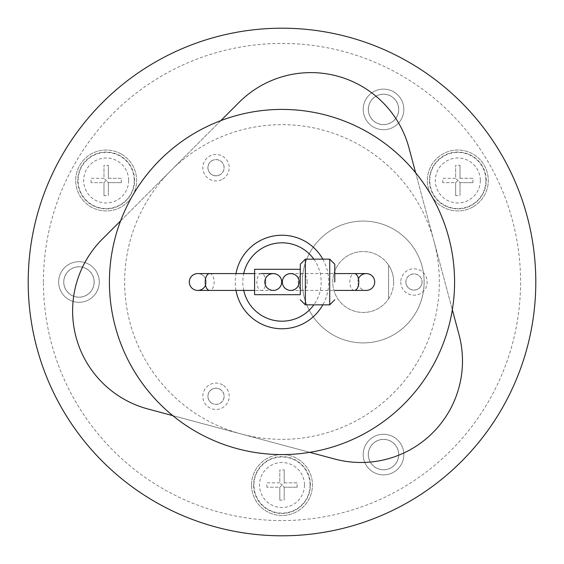 <?xml version="1.0" encoding="UTF-8"?>
<svg xmlns="http://www.w3.org/2000/svg" width="564" height="564" viewBox="0 0 564 564"><rect width="100%" height="100%" fill="white"/><g stroke="black" fill="none" stroke-linecap="round" stroke-linejoin="round"><path stroke-width="0.42" stroke-dasharray="2.82 2.11" d="M403.824 454.584A20.304 20.304 0 0 1 383.52 474.888A20.304 20.304 0 0 1 363.216 454.584A20.304 20.304 0 0 1 383.52 434.28A20.304 20.304 0 0 1 403.824 454.584A20.304 20.304 0 0 1 383.52 474.888A20.304 20.304 0 0 1 363.216 454.584A20.304 20.304 0 0 1 383.52 434.28A20.304 20.304 0 0 1 403.824 454.584A20.304 20.304 0 0 1 383.52 474.888A20.304 20.304 0 0 1 363.216 454.584A20.304 20.304 0 0 1 383.52 434.28A20.304 20.304 0 0 1 403.824 454.584A20.304 20.304 0 0 1 383.52 474.888A20.304 20.304 0 0 1 363.216 454.584A20.304 20.304 0 0 1 383.52 434.28A20.304 20.304 0 0 1 403.824 454.584A20.304 20.304 0 0 1 383.52 474.888A20.304 20.304 0 0 1 363.216 454.584A20.304 20.304 0 0 1 383.52 434.28A20.304 20.304 0 0 1 403.824 454.584A20.304 20.304 0 0 1 383.52 474.888A20.304 20.304 0 0 1 363.216 454.584A20.304 20.304 0 0 1 383.52 434.28A20.304 20.304 0 0 1 403.824 454.584A20.304 20.304 0 0 0 383.52 434.28A20.304 20.304 0 0 0 363.216 454.584A20.304 20.304 0 0 0 383.52 474.888A20.304 20.304 0 0 0 403.824 454.584M398.699 454.584A15.179 15.179 0 0 1 383.52 469.763A15.179 15.179 0 0 1 368.341 454.584A15.179 15.179 0 0 1 383.52 439.405A15.179 15.179 0 0 1 398.699 454.584A15.179 15.179 0 0 1 383.52 469.763A15.179 15.179 0 0 1 368.341 454.584A15.179 15.179 0 0 1 383.52 439.405A15.179 15.179 0 0 1 398.699 454.584A15.179 15.179 0 0 1 383.52 469.763A15.179 15.179 0 0 1 368.341 454.584A15.179 15.179 0 0 1 383.52 439.405A15.179 15.179 0 0 1 398.699 454.584A15.179 15.179 0 0 1 383.52 469.763A15.179 15.179 0 0 1 368.341 454.584A15.179 15.179 0 0 1 383.52 439.405A15.179 15.179 0 0 1 398.699 454.584A15.179 15.179 0 0 1 383.52 469.763A15.179 15.179 0 0 1 368.341 454.584A15.179 15.179 0 0 1 383.52 439.405A15.179 15.179 0 0 1 398.699 454.584A15.179 15.179 0 0 1 383.52 469.763A15.179 15.179 0 0 1 368.341 454.584A15.179 15.179 0 0 1 383.52 439.405A15.179 15.179 0 0 1 398.699 454.584A15.179 15.179 0 0 1 383.52 469.763A15.179 15.179 0 0 1 368.341 454.584A15.179 15.179 0 0 1 383.52 439.405A15.179 15.179 0 0 1 398.699 454.584A15.179 15.179 0 0 1 383.52 469.763A15.179 15.179 0 0 1 368.341 454.584A15.179 15.179 0 0 1 383.52 439.405A15.179 15.179 0 0 1 398.699 454.584M403.824 109.416A20.304 20.304 0 0 1 383.52 129.72A20.304 20.304 0 0 1 363.216 109.416A20.304 20.304 0 0 1 383.52 89.112A20.304 20.304 0 0 1 403.824 109.416A20.304 20.304 0 0 1 383.52 129.72A20.304 20.304 0 0 1 363.216 109.416A20.304 20.304 0 0 1 383.52 89.112A20.304 20.304 0 0 1 403.824 109.416A20.304 20.304 0 0 1 383.52 129.72A20.304 20.304 0 0 1 363.216 109.416A20.304 20.304 0 0 1 383.52 89.112A20.304 20.304 0 0 1 403.824 109.416A20.304 20.304 0 0 1 383.52 129.72A20.304 20.304 0 0 1 363.216 109.416A20.304 20.304 0 0 1 383.52 89.112A20.304 20.304 0 0 1 403.824 109.416A20.304 20.304 0 0 1 383.52 129.72A20.304 20.304 0 0 1 363.216 109.416A20.304 20.304 0 0 1 383.52 89.112A20.304 20.304 0 0 1 403.824 109.416A20.304 20.304 0 0 1 383.52 129.72A20.304 20.304 0 0 1 363.216 109.416A20.304 20.304 0 0 1 383.52 89.112A20.304 20.304 0 0 1 403.824 109.416A20.304 20.304 0 0 0 383.52 89.112A20.304 20.304 0 0 0 363.216 109.416A20.304 20.304 0 0 0 383.52 129.72A20.304 20.304 0 0 0 403.824 109.416M398.699 109.416A15.179 15.179 0 0 1 383.52 124.595A15.179 15.179 0 0 1 368.341 109.416A15.179 15.179 0 0 1 383.52 94.237A15.179 15.179 0 0 1 398.699 109.416A15.179 15.179 0 0 1 383.52 124.595A15.179 15.179 0 0 1 368.341 109.416A15.179 15.179 0 0 1 383.52 94.237A15.179 15.179 0 0 1 398.699 109.416A15.179 15.179 0 0 1 383.52 124.595A15.179 15.179 0 0 1 368.341 109.416A15.179 15.179 0 0 1 383.52 94.237A15.179 15.179 0 0 1 398.699 109.416A15.179 15.179 0 0 1 383.52 124.595A15.179 15.179 0 0 1 368.341 109.416A15.179 15.179 0 0 1 383.52 94.237A15.179 15.179 0 0 1 398.699 109.416A15.179 15.179 0 0 1 383.52 124.595A15.179 15.179 0 0 1 368.341 109.416A15.179 15.179 0 0 1 383.52 94.237A15.179 15.179 0 0 1 398.699 109.416A15.179 15.179 0 0 1 383.52 124.595A15.179 15.179 0 0 1 368.341 109.416A15.179 15.179 0 0 1 383.52 94.237A15.179 15.179 0 0 1 398.699 109.416A15.179 15.179 0 0 1 383.52 124.595A15.179 15.179 0 0 1 368.341 109.416A15.179 15.179 0 0 1 383.52 94.237A15.179 15.179 0 0 1 398.699 109.416A15.179 15.179 0 0 1 383.52 124.595A15.179 15.179 0 0 1 368.341 109.416A15.179 15.179 0 0 1 383.52 94.237A15.179 15.179 0 0 1 398.699 109.416M58.656 282A20.304 20.304 0 0 1 78.96 261.696A20.304 20.304 0 0 1 99.264 282A20.304 20.304 0 0 1 78.96 302.304A20.304 20.304 0 0 1 58.656 282A20.304 20.304 0 0 1 78.96 261.696A20.304 20.304 0 0 1 99.264 282A20.304 20.304 0 0 1 78.96 302.304A20.304 20.304 0 0 1 58.656 282A20.304 20.304 0 0 1 78.96 261.696A20.304 20.304 0 0 1 99.264 282A20.304 20.304 0 0 1 78.96 302.304A20.304 20.304 0 0 1 58.656 282A20.304 20.304 0 0 1 78.96 261.696A20.304 20.304 0 0 1 99.264 282A20.304 20.304 0 0 1 78.96 302.304A20.304 20.304 0 0 1 58.656 282A20.304 20.304 0 0 1 78.96 261.696A20.304 20.304 0 0 1 99.264 282A20.304 20.304 0 0 1 78.96 302.304A20.304 20.304 0 0 1 58.656 282A20.304 20.304 0 0 1 78.96 261.696A20.304 20.304 0 0 1 99.264 282A20.304 20.304 0 0 1 78.96 302.304A20.304 20.304 0 0 1 58.656 282A20.304 20.304 0 0 0 78.96 302.304A20.304 20.304 0 0 0 99.264 282A20.304 20.304 0 0 0 78.96 261.696A20.304 20.304 0 0 0 58.656 282M63.781 282A15.179 15.179 0 0 1 78.96 266.821A15.179 15.179 0 0 1 94.139 282A15.179 15.179 0 0 1 78.96 297.179A15.179 15.179 0 0 1 63.781 282A15.179 15.179 0 0 1 78.96 266.821A15.179 15.179 0 0 1 94.139 282A15.179 15.179 0 0 1 78.96 297.179A15.179 15.179 0 0 1 63.781 282A15.179 15.179 0 0 1 78.96 266.821A15.179 15.179 0 0 1 94.139 282A15.179 15.179 0 0 1 78.96 297.179A15.179 15.179 0 0 1 63.781 282A15.179 15.179 0 0 1 78.96 266.821A15.179 15.179 0 0 1 94.139 282A15.179 15.179 0 0 1 78.96 297.179A15.179 15.179 0 0 1 63.781 282A15.179 15.179 0 0 1 78.96 266.821A15.179 15.179 0 0 1 94.139 282A15.179 15.179 0 0 1 78.96 297.179A15.179 15.179 0 0 1 63.781 282A15.179 15.179 0 0 1 78.96 266.821A15.179 15.179 0 0 1 94.139 282A15.179 15.179 0 0 1 78.96 297.179A15.179 15.179 0 0 1 63.781 282A15.179 15.179 0 0 1 78.96 266.821A15.179 15.179 0 0 1 94.139 282A15.179 15.179 0 0 1 78.96 297.179A15.179 15.179 0 0 1 63.781 282A15.179 15.179 0 0 1 78.96 266.821A15.179 15.179 0 0 1 94.139 282A15.179 15.179 0 0 1 78.96 297.179A15.179 15.179 0 0 1 63.781 282M108.344 182.666L121.281 182.666L108.344 182.666L106.159 180.48L103.98 182.666L103.98 195.602L108.344 195.602L108.344 182.666L108.344 195.602M103.98 195.602L103.98 182.666L91.044 182.666L103.98 182.666M121.281 182.666L121.281 178.294L108.344 178.294L106.159 180.48L103.98 178.294L103.98 165.358L103.98 178.294L91.044 178.294L91.044 182.666M103.98 178.294L91.044 178.294M121.281 178.294L108.344 178.294L108.344 165.358L103.98 165.358M108.344 178.294L108.344 165.358M460.02 182.666L472.956 182.666L460.02 182.666L457.841 180.48L455.656 182.666L455.656 195.602L460.02 195.602L460.02 182.666L460.02 195.602M455.656 195.602L455.656 182.666L442.719 182.666L455.656 182.666M472.956 182.666L472.956 178.294L460.02 178.294L457.841 180.48L455.656 178.294L455.656 165.358L455.656 178.294L442.719 178.294L442.719 182.666M455.656 178.294L442.719 178.294M472.956 178.294L460.02 178.294L460.02 165.358L455.656 165.358M460.02 178.294L460.02 165.358M284.185 487.226L297.122 487.226L284.185 487.226L282 485.04L279.814 487.226L279.814 500.162L284.185 500.162L284.185 487.226L284.185 500.162M279.814 500.162L279.814 487.226L266.878 487.226L279.814 487.226M297.122 487.226L297.122 482.854L284.185 482.854L282 485.04L279.814 482.854L279.814 469.918L279.814 482.854L266.878 482.854L266.878 487.226M279.814 482.854L266.878 482.854M297.122 482.854L284.185 482.854L284.185 469.918L279.814 469.918M284.185 482.854L284.185 469.918M388.596 298.835A30.456 30.456 0 0 0 388.596 265.165L388.596 298.835L388.596 265.165A30.456 30.456 0 0 0 332.76 282A30.456 30.456 0 0 0 388.596 298.835M368.292 454.584A15.228 15.228 0 0 1 383.52 439.356A15.228 15.228 0 0 1 398.748 454.584A15.228 15.228 0 0 1 383.52 469.812A15.228 15.228 0 0 1 368.292 454.584M368.292 109.416A15.228 15.228 0 0 1 383.52 94.188A15.228 15.228 0 0 1 398.748 109.416A15.228 15.228 0 0 1 383.52 124.644A15.228 15.228 0 0 1 368.292 109.416M94.188 282A15.228 15.228 0 0 1 78.96 297.228A15.228 15.228 0 0 1 63.732 282A15.228 15.228 0 0 1 78.96 266.772A15.228 15.228 0 0 1 94.188 282M393.672 282A30.456 30.456 0 0 0 363.216 251.544A30.456 30.456 0 0 0 332.76 282A30.456 30.456 0 0 0 363.216 312.456A30.456 30.456 0 0 0 393.672 282M77.733 180.48A28.426 28.426 0 0 0 106.159 208.906A28.426 28.426 0 0 0 134.584 180.48A28.426 28.426 0 0 0 106.159 152.054A28.426 28.426 0 0 0 77.733 180.48M429.416 180.48A28.426 28.426 0 0 0 457.841 208.906A28.426 28.426 0 0 0 486.267 180.48A28.426 28.426 0 0 0 457.841 152.054A28.426 28.426 0 0 0 429.416 180.48M253.574 485.04A28.426 28.426 0 0 0 282 513.466A28.426 28.426 0 0 0 310.426 485.04A28.426 28.426 0 0 0 282 456.614A28.426 28.426 0 0 0 253.574 485.04M424.128 282A60.912 60.912 0 0 1 363.216 342.912A60.912 60.912 0 0 1 302.304 282A60.912 60.912 0 0 1 363.216 221.088A60.912 60.912 0 0 1 424.128 282A60.912 60.912 0 0 1 363.216 342.912A60.912 60.912 0 0 1 302.304 282A60.912 60.912 0 0 1 363.216 221.088A60.912 60.912 0 0 1 424.128 282M121.387 154.106A30.456 30.456 0 0 0 79.785 165.252A30.456 30.456 0 0 0 90.931 206.854A30.456 30.456 0 0 0 132.54 195.708A30.456 30.456 0 0 0 121.387 154.106A30.456 30.456 0 0 0 79.785 165.252A30.456 30.456 0 0 0 90.931 206.854A30.456 30.456 0 0 0 132.54 195.708A30.456 30.456 0 0 0 121.387 154.106M473.069 206.854A30.456 30.456 0 0 0 484.215 165.252A30.456 30.456 0 0 0 442.613 154.106A30.456 30.456 0 0 0 431.46 195.708A30.456 30.456 0 0 0 473.069 206.854A30.456 30.456 0 0 0 484.215 165.252A30.456 30.456 0 0 0 442.613 154.106A30.456 30.456 0 0 0 431.46 195.708A30.456 30.456 0 0 0 473.069 206.854M251.544 485.04A30.456 30.456 0 0 0 282 515.496A30.456 30.456 0 0 0 312.456 485.04A30.456 30.456 0 0 0 282 454.584A30.456 30.456 0 0 0 251.544 485.04A30.456 30.456 0 0 0 282 515.496A30.456 30.456 0 0 0 312.456 485.04A30.456 30.456 0 0 0 282 454.584A30.456 30.456 0 0 0 251.544 485.04M28.2 282A253.8 253.8 0 0 1 282 28.2A253.8 253.8 0 0 1 535.8 282A253.8 253.8 0 0 1 282 535.8A253.8 253.8 0 0 1 28.2 282A253.8 253.8 0 0 0 282 535.8A253.8 253.8 0 0 0 535.8 282A253.8 253.8 0 0 0 282 28.2A253.8 253.8 0 0 0 28.2 282A253.8 253.8 0 0 1 282 28.2A253.8 253.8 0 0 1 535.8 282A253.8 253.8 0 0 1 282 535.8A253.8 253.8 0 0 1 28.2 282A253.8 253.8 0 0 1 282 28.2A253.8 253.8 0 0 1 535.8 282A253.8 253.8 0 0 1 282 535.8A253.8 253.8 0 0 1 28.2 282A253.8 253.8 0 0 1 282 28.2A253.8 253.8 0 0 1 535.8 282A253.8 253.8 0 0 1 282 535.8A253.8 253.8 0 0 1 28.2 282A253.8 253.8 0 0 1 282 28.2A253.8 253.8 0 0 1 535.8 282A253.8 253.8 0 0 1 282 535.8A253.8 253.8 0 0 1 28.2 282M43.428 282A238.572 238.572 0 0 1 282 43.428A238.572 238.572 0 0 1 520.572 282A238.572 238.572 0 0 1 282 520.572A238.572 238.572 0 0 1 43.428 282M408.963 147.86L459.025 334.692A101.52 101.52 0 0 1 334.692 459.025L147.86 408.963A101.52 101.52 0 0 1 102.345 239.115L239.115 102.345A101.52 101.52 0 0 1 408.963 147.86M415.647 172.803L452.342 309.742M309.742 452.342L172.803 415.647M120.611 220.855L220.855 120.611M433.991 241.272A157.356 157.356 0 0 0 124.644 282A157.356 157.356 0 0 0 241.272 433.991A157.356 157.356 0 0 0 433.991 241.272M109.416 282A172.584 172.584 0 0 1 282 109.416A172.584 172.584 0 0 1 454.584 282A172.584 172.584 0 0 1 282 454.584A172.584 172.584 0 0 1 109.416 282M313.845 259.158A39.191 39.191 0 0 1 313.845 304.842M243.726 290.425A39.191 39.191 0 0 1 243.726 273.575M366.262 273.575A8.425 8.425 0 0 0 357.837 282A8.425 8.425 0 0 0 366.262 290.425M235.999 290.425A46.763 46.763 0 0 1 235.999 273.575M322.805 259.158A46.763 46.763 0 0 1 322.805 304.842M358.464 278.806A8.425 8.425 0 0 0 366.262 290.425A8.425 8.425 0 0 0 374.686 282M282.317 282A8.425 8.425 0 0 1 290.742 273.575A8.425 8.425 0 0 1 299.167 282A8.425 8.425 0 0 1 290.742 290.425A8.425 8.425 0 0 1 282.317 282C281.845 271.108 299.639 271.108 299.167 282C299.639 271.108 281.845 271.108 282.317 282C282.832 287.154 285.638 289.966 290.742 290.425C295.846 289.966 298.659 287.154 299.167 282C298.659 287.154 295.846 289.966 290.742 290.425C285.638 289.966 282.832 287.154 282.317 282M205.536 285.194A8.425 8.425 0 0 0 197.738 273.575A8.425 8.425 0 0 0 189.314 282M300.274 282L300.274 294.69L300.274 282M264.833 282C264.361 271.108 282.155 271.108 281.683 282C281.168 287.154 278.362 289.966 273.258 290.425C268.154 289.966 265.341 287.154 264.833 282C265.341 287.154 268.154 289.966 273.258 290.425C278.362 289.966 281.168 287.154 281.683 282C282.155 271.108 264.361 271.108 264.833 282A8.425 8.425 0 0 1 273.258 273.575A8.425 8.425 0 0 1 281.683 282A8.425 8.425 0 0 1 273.258 290.425A8.425 8.425 0 0 1 264.833 282A8.425 8.425 0 0 1 273.258 273.575A8.425 8.425 0 0 1 281.683 282A8.425 8.425 0 0 1 273.258 290.425A8.425 8.425 0 0 1 264.833 282M254.59 269.31L254.59 294.69M206.163 282A8.425 8.425 0 0 0 197.738 273.575A8.425 8.425 0 0 1 206.163 282A8.425 8.425 0 0 1 197.738 290.425A8.425 8.425 0 0 0 206.163 282M222.611 384.867A13.198 13.198 0 0 0 204.584 389.696A13.198 13.198 0 0 0 209.413 407.723A13.198 13.198 0 0 0 227.44 402.893A13.198 13.198 0 0 0 222.611 384.867M211.951 403.33A8.122 8.122 0 0 1 208.976 392.234A8.122 8.122 0 0 1 220.073 389.259A8.122 8.122 0 0 1 223.048 400.355A8.122 8.122 0 0 1 211.951 403.33M220.045 389.308A8.072 8.072 0 0 1 222.999 400.327A8.072 8.072 0 0 1 211.979 403.281A8.072 8.072 0 0 1 209.025 392.262A8.072 8.072 0 0 1 220.045 389.308A8.072 8.072 0 0 1 222.999 400.327A8.072 8.072 0 0 1 211.979 403.281A8.072 8.072 0 0 1 209.025 392.262A8.072 8.072 0 0 1 220.045 389.308M222.611 179.133A13.198 13.198 0 0 0 227.44 161.107A13.198 13.198 0 0 0 209.413 156.277A13.198 13.198 0 0 0 204.584 174.304A13.198 13.198 0 0 0 222.611 179.133M211.979 160.719A8.072 8.072 0 0 1 222.999 163.673A8.072 8.072 0 0 1 220.045 174.692A8.072 8.072 0 0 1 209.025 171.738A8.072 8.072 0 0 1 211.979 160.719A8.072 8.072 0 0 1 222.999 163.673A8.072 8.072 0 0 1 220.045 174.692A8.072 8.072 0 0 1 209.025 171.738A8.072 8.072 0 0 1 211.979 160.719M220.073 174.741A8.122 8.122 0 0 1 208.976 171.766A8.122 8.122 0 0 1 211.951 160.669A8.122 8.122 0 0 1 223.048 163.645A8.122 8.122 0 0 1 220.073 174.741M400.778 282A13.198 13.198 0 0 0 413.976 295.198A13.198 13.198 0 0 0 427.174 282A13.198 13.198 0 0 0 413.976 268.802A13.198 13.198 0 0 0 400.778 282M422.098 282A8.122 8.122 0 0 1 413.976 290.122A8.122 8.122 0 0 1 405.854 282A8.122 8.122 0 0 1 413.976 273.878A8.122 8.122 0 0 1 422.098 282M405.904 282A8.072 8.072 0 0 1 413.976 273.928A8.072 8.072 0 0 1 422.048 282A8.072 8.072 0 0 1 413.976 290.072A8.072 8.072 0 0 1 405.904 282A8.072 8.072 0 0 1 413.976 273.928A8.072 8.072 0 0 1 422.048 282A8.072 8.072 0 0 1 413.976 290.072A8.072 8.072 0 0 1 405.904 282M128.655 180.48A22.489 22.489 0 0 1 106.159 202.969A22.489 22.489 0 0 1 83.669 180.48A22.489 22.489 0 0 1 106.159 157.99A22.489 22.489 0 0 1 128.655 180.48M480.331 180.48A22.489 22.489 0 0 1 457.841 202.969A22.489 22.489 0 0 1 435.345 180.48A22.489 22.489 0 0 1 457.841 157.99A22.489 22.489 0 0 1 480.331 180.48M304.489 485.04A22.489 22.489 0 0 1 282 507.529A22.489 22.489 0 0 1 259.51 485.04A22.489 22.489 0 0 1 282 462.55A22.489 22.489 0 0 1 304.489 485.04M134.232 180.48A28.066 28.066 0 0 1 106.159 208.546A28.066 28.066 0 0 1 78.093 180.48A28.066 28.066 0 0 1 106.159 152.414A28.066 28.066 0 0 1 134.232 180.48M485.907 180.48A28.066 28.066 0 0 1 457.841 208.546A28.066 28.066 0 0 1 429.768 180.48A28.066 28.066 0 0 1 457.841 152.414A28.066 28.066 0 0 1 485.907 180.48M310.066 485.04A28.066 28.066 0 0 1 282 513.106A28.066 28.066 0 0 1 253.934 485.04A28.066 28.066 0 0 1 282 456.974A28.066 28.066 0 0 1 310.066 485.04M354.333 290.425A8.425 4.463 90 0 1 349.863 282A8.425 4.463 90 0 1 354.333 273.575M329.714 259.158L329.714 304.842M307.14 282A8.425 4.463 -90 0 0 302.678 273.575A8.425 4.463 -90 0 0 298.208 282A8.425 4.463 -90 0 0 302.678 290.425A8.425 4.463 -90 0 0 307.14 282M305.35 259.158L305.35 304.842M209.667 273.575A8.425 4.463 -90 0 1 214.137 282A8.425 4.463 -90 0 1 209.667 290.425M265.792 282A8.425 4.463 90 0 0 261.322 273.575A8.425 4.463 90 0 0 256.86 282A8.425 4.463 90 0 0 261.322 290.425A8.425 4.463 90 0 0 265.792 282M290.742 273.575L334.79 273.575M290.742 290.425L334.79 290.425M261.322 273.575L254.59 273.575M273.258 290.425L254.59 290.425"/><path stroke-width="0.85" d="M535.8 282A253.8 253.8 0 0 0 282 28.2A253.8 253.8 0 0 0 28.2 282A253.8 253.8 0 0 0 282 535.8A253.8 253.8 0 0 0 535.8 282M220.855 120.611L239.115 102.345A101.52 101.52 0 0 1 408.963 147.86L415.647 172.803M452.342 309.742L459.025 334.692A101.52 101.52 0 0 1 334.692 459.025L309.742 452.342M172.803 415.647L147.86 408.963A101.52 101.52 0 0 1 102.345 239.115L120.611 220.855M334.79 282L334.79 264.234L334.79 282M313.845 304.842A39.191 39.191 0 0 1 243.726 290.425M243.726 273.575A39.191 39.191 0 0 1 313.845 259.158M374.686 282A8.425 8.425 0 0 0 366.262 273.575L354.333 273.575A8.425 4.463 90 0 1 358.796 282A8.425 4.463 90 0 1 354.333 290.425L366.262 290.425A8.425 8.425 0 0 0 367.89 273.73A8.425 8.425 0 0 0 358.464 278.806M109.416 282A172.584 172.584 0 0 1 282 109.416A172.584 172.584 0 0 1 454.584 282A172.584 172.584 0 0 1 282 454.584A172.584 172.584 0 0 1 109.416 282M235.999 273.575A46.763 46.763 0 0 1 322.805 259.158M322.805 304.842A46.763 46.763 0 0 1 235.999 290.425M254.59 290.425L209.667 290.425A8.425 4.463 -90 0 1 205.204 282A8.425 4.463 -90 0 1 209.667 273.575L197.738 273.575A8.425 8.425 0 0 0 196.11 290.27A8.425 8.425 0 0 0 205.536 285.194M300.274 294.69L300.274 264.234L300.274 269.31L254.59 269.31L254.59 294.69L300.274 294.69L300.274 269.31M281.683 282A8.425 8.425 0 0 1 273.258 290.425A8.425 8.425 0 0 1 264.833 282A8.425 8.425 0 0 1 273.258 273.575A8.425 8.425 0 0 1 281.683 282M282.317 282A8.425 8.425 0 0 1 290.742 273.575A8.425 8.425 0 0 1 299.167 282A8.425 8.425 0 0 1 290.742 290.425A8.425 8.425 0 0 1 282.317 282M189.314 282A8.425 8.425 0 0 0 197.738 290.425A8.425 8.425 0 0 1 189.314 282A8.425 8.425 0 0 1 197.738 273.575M334.79 299.766L329.714 304.842L329.714 259.158L334.79 264.234M329.714 304.842L305.35 304.842L305.35 259.158L300.274 264.234M334.79 273.575L354.333 273.575M329.714 259.158L305.35 259.158M334.79 290.425L354.333 290.425M305.35 304.842L300.274 299.766M209.667 290.425L197.738 290.425M254.59 273.575L209.667 273.575M261.322 273.575L273.124 273.575"/></g></svg>
